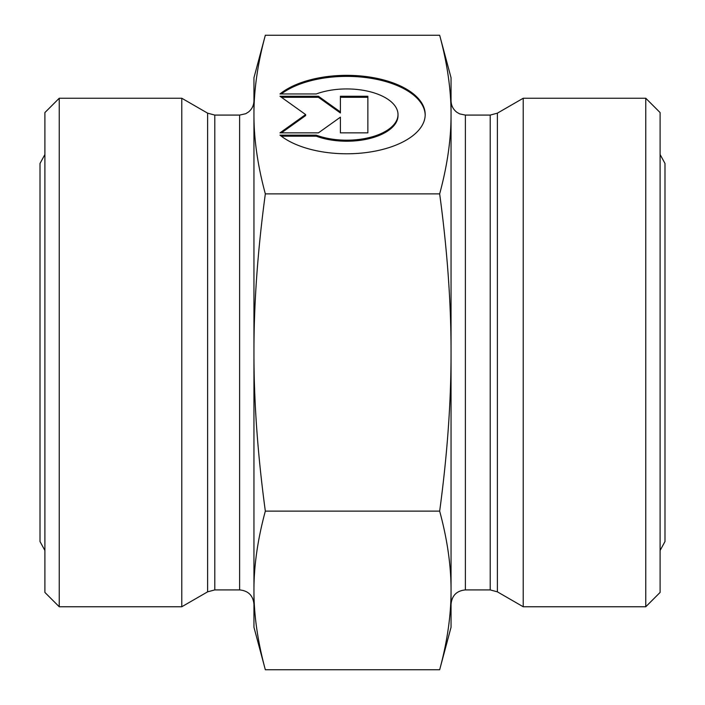 <?xml version="1.0" encoding="UTF-8"?>
<svg xmlns="http://www.w3.org/2000/svg" width="705" height="705" viewBox="0 0 705 705"><rect width="100%" height="100%" fill="white"/><g stroke="black" fill="none" stroke-linecap="round" stroke-linejoin="round"><path stroke-width="1.06" d="M279.991 93.968A78.449 39.224 180 0 1 368.151 76.827A78.449 39.224 180 0 1 425.194 114.562A78.449 39.224 180 0 1 368.151 152.298A78.449 39.224 180 0 1 279.991 135.157L316.237 135.157A51.262 25.627 0 0 0 369.808 137.449A51.262 25.627 0 0 0 398.008 114.562A51.262 25.627 0 0 0 369.808 91.676A51.262 25.627 0 0 0 316.237 93.968L279.991 93.968M425.185 115.082A78.449 39.224 0 0 0 368.838 77.964A78.449 39.224 0 0 0 281.304 93.968M398.008 114.562L398.008 115.594A51.262 25.627 180 0 1 369.808 138.488A51.262 25.627 180 0 1 316.237 136.188L281.304 136.188M316.237 135.157L316.237 136.188M340.4 118.22L340.4 132.866L340.4 117.18L318.431 132.866L279.991 132.866L305.626 114.562L279.991 96.259L318.431 96.259L340.4 111.945L340.4 96.259L367.86 96.259L367.86 132.866L367.86 97.29L340.4 97.29M340.4 111.945L340.4 112.976L318.431 97.29L281.436 97.29M318.431 96.259L318.431 97.29M305.626 114.562L305.626 115.594L281.436 132.866M367.86 132.866L340.4 132.866M439.664 669.75C447.314 641.506 451.112 615.068 451.05 590.438L451.05 627.247L439.664 669.75L265.336 669.75C257.686 641.506 253.888 615.068 253.95 590.438L253.95 352.5C253.888 401.762 257.686 454.637 265.336 511.125L439.664 511.125C447.314 454.637 451.112 401.762 451.05 352.5L451.05 590.438C451.112 565.807 447.314 539.369 439.664 511.125M451.05 352.5C451.112 303.238 447.314 250.363 439.664 193.875C447.314 165.631 451.112 139.193 451.05 114.562L451.05 352.5M439.664 35.25L451.05 77.753L451.05 114.562C451.112 89.932 447.314 63.494 439.664 35.25L265.336 35.25C257.686 63.494 253.888 89.932 253.95 114.562C253.888 139.193 257.686 165.631 265.336 193.875L439.664 193.875M265.336 511.125C257.686 539.369 253.888 565.807 253.95 590.438L253.95 627.247L265.336 669.75M265.336 193.875C257.686 250.363 253.888 303.238 253.95 352.5L253.95 77.753L265.336 35.25M59.238 98.242L44.9 112.571L44.9 592.429L59.238 606.758L59.238 98.242L181.775 98.242L181.775 606.758L59.238 606.758M253.95 114.562L253.95 100.744C253.853 105.336 252.029 109.09 248.486 112.007L245.719 113.716L239.612 115.082L239.612 589.918C248.319 590.764 253.104 595.549 253.95 604.255L253.95 590.438M239.612 589.918L214.787 589.918L214.787 115.082L207.623 113.161L207.623 591.839L214.787 589.918M207.623 591.839L181.775 606.758M645.762 606.758L660.1 592.429L660.1 112.571L645.762 98.242L645.762 606.758L523.225 606.758L523.225 98.242L645.762 98.242M523.225 606.758L497.377 591.839L490.213 589.918L465.388 589.918C456.681 590.764 451.896 595.549 451.05 604.255L451.05 590.438M465.388 589.918L465.388 115.082L459.695 113.902L456.866 112.28C453.103 109.354 451.165 105.512 451.05 100.744L451.05 114.562M465.388 115.082L490.213 115.082L490.213 589.918M497.377 591.839L497.377 113.161L523.225 98.242M239.612 115.082L214.787 115.082M207.623 113.161L181.775 98.242M490.213 115.082L497.377 113.161M660.1 154.51L664.991 163.463L664.991 541.537L660.1 550.49M44.9 550.49L40.009 541.537L40.009 163.463L44.9 154.51"/></g></svg>
